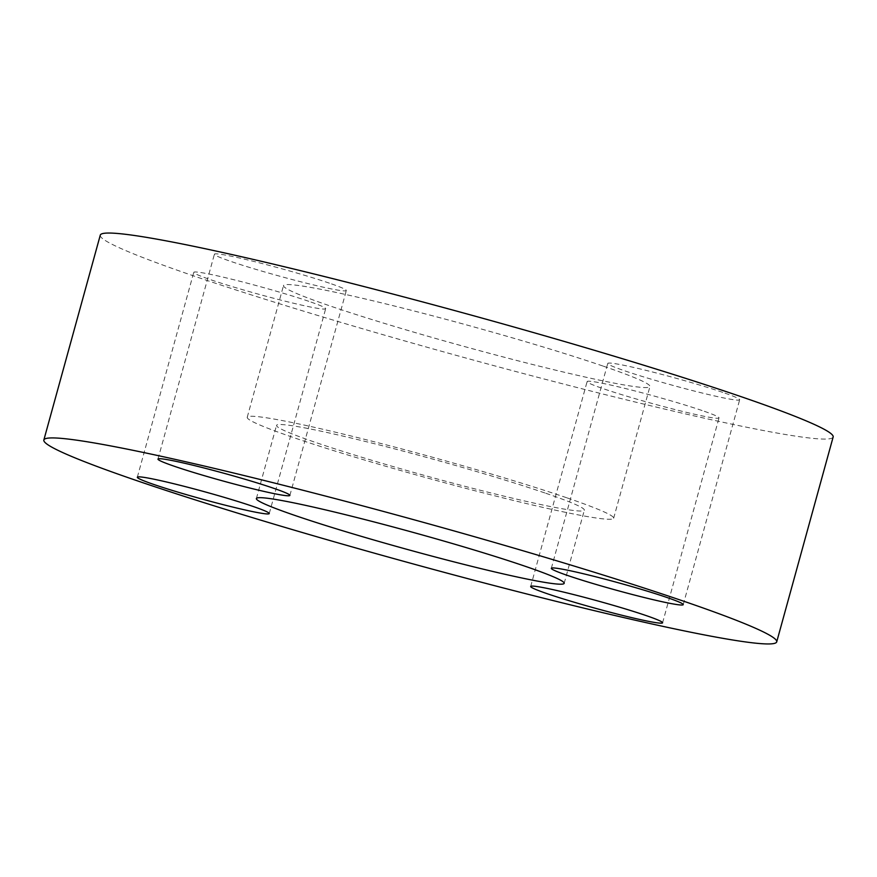 <?xml version="1.0" encoding="UTF-8"?>
<svg xmlns="http://www.w3.org/2000/svg" width="877" height="877" viewBox="0 0 877 877"><rect width="100%" height="100%" fill="white"/><g stroke="black" fill="none" stroke-linecap="round" stroke-linejoin="round"><path stroke-width="0.66" stroke-dasharray="4.38 3.29" d="M602.894 366.016A190.035 10.699 -164.6 0 0 402.379 308.013A190.035 10.699 -164.6 0 0 283.501 285.595A190.035 10.699 -164.6 0 0 330.53 306.106A190.035 10.699 -164.6 0 0 531.045 364.108A190.035 10.699 -164.6 0 0 649.934 386.527A190.035 10.699 -164.6 0 0 602.894 366.016M566.619 497.73A190.035 10.699 -164.6 0 0 366.104 439.717A190.035 10.699 -164.6 0 0 247.226 417.299A190.035 10.699 -164.6 0 0 294.255 437.809A190.035 10.699 -164.6 0 0 494.771 495.812A190.035 10.699 -164.6 0 0 613.659 518.23A190.035 10.699 -164.6 0 0 566.619 497.73M544.825 492.94A159.636 8.989 -164.6 0 0 376.397 444.211A159.636 8.989 -164.6 0 0 276.54 425.378A159.636 8.989 -164.6 0 0 316.049 442.6A159.636 8.989 -164.6 0 0 484.477 491.328A159.636 8.989 -164.6 0 0 584.345 510.162A159.636 8.989 -164.6 0 0 544.825 492.94M329.39 283.161A68.417 3.848 -164.6 0 0 257.202 262.278A68.417 3.848 -164.6 0 0 214.405 254.209A68.417 3.848 -164.6 0 0 231.342 261.587A68.417 3.848 -164.6 0 0 303.519 282.471A68.417 3.848 -164.6 0 0 346.316 290.539A68.417 3.848 -164.6 0 0 329.39 283.161M308.748 301.304A68.417 3.848 -164.6 0 0 236.56 280.421A68.417 3.848 -164.6 0 0 193.762 272.352A68.417 3.848 -164.6 0 0 210.699 279.741A68.417 3.848 -164.6 0 0 282.876 300.625A68.417 3.848 -164.6 0 0 325.674 308.693A68.417 3.848 -164.6 0 0 308.748 301.304M702.093 410.535A68.417 3.848 -164.6 0 0 629.905 389.651A68.417 3.848 -164.6 0 0 587.108 381.583A68.417 3.848 -164.6 0 0 604.045 388.96A68.417 3.848 -164.6 0 0 676.233 409.844A68.417 3.848 -164.6 0 0 719.03 417.912A68.417 3.848 -164.6 0 0 702.093 410.535M722.736 392.381A68.417 3.848 -164.6 0 0 650.548 371.497A68.417 3.848 -164.6 0 0 607.75 363.429A68.417 3.848 -164.6 0 0 624.687 370.818A68.417 3.848 -164.6 0 0 696.875 391.701A68.417 3.848 -164.6 0 0 739.673 399.769A68.417 3.848 -164.6 0 0 722.736 392.381M100.285 235.124A380.081 21.399 -164.6 0 0 194.354 276.145A380.081 21.399 -164.6 0 0 595.384 392.162A380.081 21.399 -164.6 0 0 833.15 436.998M247.226 417.299L283.501 285.595M256.38 498.542L276.54 425.378M157.97 459.088L214.405 254.209M137.327 477.231L193.762 272.352M530.684 586.461L587.108 381.583M551.326 568.307L607.75 363.429M683.238 604.648L739.673 399.769M662.595 622.791L719.03 417.912M269.25 513.571L325.674 308.693M289.892 495.417L346.316 290.539M564.185 583.326L584.345 510.162M613.659 518.23L649.934 386.527"/><path stroke-width="1.32" d="M524.676 566.103A159.636 8.989 -164.6 0 0 356.248 517.375A159.636 8.989 -164.6 0 0 256.38 498.542A159.636 8.989 -164.6 0 0 295.889 515.775A159.636 8.989 -164.6 0 0 464.328 564.503A159.636 8.989 -164.6 0 0 564.185 583.326A159.636 8.989 -164.6 0 0 524.676 566.103M272.955 488.04A68.417 3.848 -164.6 0 0 200.767 467.156A68.417 3.848 -164.6 0 0 157.97 459.088A68.417 3.848 -164.6 0 0 174.907 466.465A68.417 3.848 -164.6 0 0 247.095 487.349A68.417 3.848 -164.6 0 0 289.892 495.417A68.417 3.848 -164.6 0 0 272.955 488.04M252.313 506.182A68.417 3.848 -164.6 0 0 180.125 485.299A68.417 3.848 -164.6 0 0 137.327 477.231A68.417 3.848 -164.6 0 0 154.264 484.619A68.417 3.848 -164.6 0 0 226.452 505.503A68.417 3.848 -164.6 0 0 269.25 513.571A68.417 3.848 -164.6 0 0 252.313 506.182M645.658 615.413A68.417 3.848 -164.6 0 0 573.481 594.529A68.417 3.848 -164.6 0 0 530.684 586.461A68.417 3.848 -164.6 0 0 547.61 593.839A68.417 3.848 -164.6 0 0 619.798 614.722A68.417 3.848 -164.6 0 0 662.595 622.791A68.417 3.848 -164.6 0 0 645.658 615.413M666.301 597.259A68.417 3.848 -164.6 0 0 594.124 576.375A68.417 3.848 -164.6 0 0 551.326 568.307A68.417 3.848 -164.6 0 0 568.252 575.696A68.417 3.848 -164.6 0 0 640.44 596.579A68.417 3.848 -164.6 0 0 683.238 604.648A68.417 3.848 -164.6 0 0 666.301 597.259M137.919 481.024A380.081 21.399 -164.6 0 0 538.949 597.04A380.081 21.399 -164.6 0 0 776.715 641.876A380.081 21.399 -164.6 0 0 682.646 600.855A380.081 21.399 -164.6 0 0 281.616 484.838A380.081 21.399 -164.6 0 0 43.85 440.002A380.081 21.399 -164.6 0 0 137.919 481.024M776.715 641.876L833.15 436.998A380.081 21.399 -164.6 0 0 739.081 395.976A380.081 21.399 -164.6 0 0 338.051 279.96A380.081 21.399 -164.6 0 0 100.285 235.124L43.85 440.002"/></g></svg>
